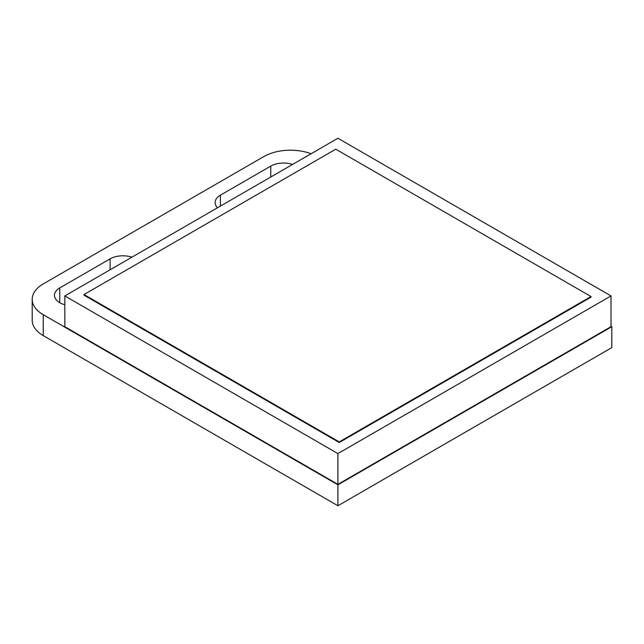 <?xml version="1.0" encoding="UTF-8"?>
<svg xmlns="http://www.w3.org/2000/svg" width="644" height="644" viewBox="0 0 644 644"><rect width="100%" height="100%" fill="white"/><g stroke="black" fill="none" stroke-linecap="round" stroke-linejoin="round"><path stroke-width="0.97" d="M611.003 295.926L337.907 453.593L64.819 295.926L64.819 326.693L337.907 484.36L611.003 326.693L611.003 295.926L337.907 138.259L64.819 295.926M339.243 442.517L591.015 297.158L591.015 296.546L335.774 149.183L84.002 294.541L84.002 295.161L339.243 442.517L339.243 441.905L591.015 296.546M131.915 257.189A18.088 10.441 0 0 0 110.108 258.856L59.755 287.924A18.088 10.441 0 0 0 54.458 295.314A18.088 10.441 0 0 0 64.819 304.749M311.1 153.739A37.682 21.751 0 0 0 263.839 156.564L43.237 283.932A37.682 21.751 0 0 0 32.2 299.315A37.682 21.751 0 0 0 43.237 314.691L337.907 484.819L611.8 326.693L611.003 326.226M292.577 164.429A18.088 10.441 0 0 0 270.77 166.104L220.409 195.172A18.088 10.441 0 0 0 215.112 202.554A18.088 10.441 0 0 0 217.527 207.762M43.237 314.691L43.237 335.613L337.907 505.741L611.8 347.615L611.8 326.693M43.237 335.613A37.682 21.751 180 0 1 32.2 320.229L32.2 299.315M337.907 484.819L337.907 505.741M337.907 453.593L337.907 484.36M84.002 294.541L339.243 441.905M59.755 287.924L59.755 302.696M110.108 258.856L110.108 269.78M270.77 166.104L270.77 177.02M220.409 195.172L220.409 206.096"/></g></svg>
